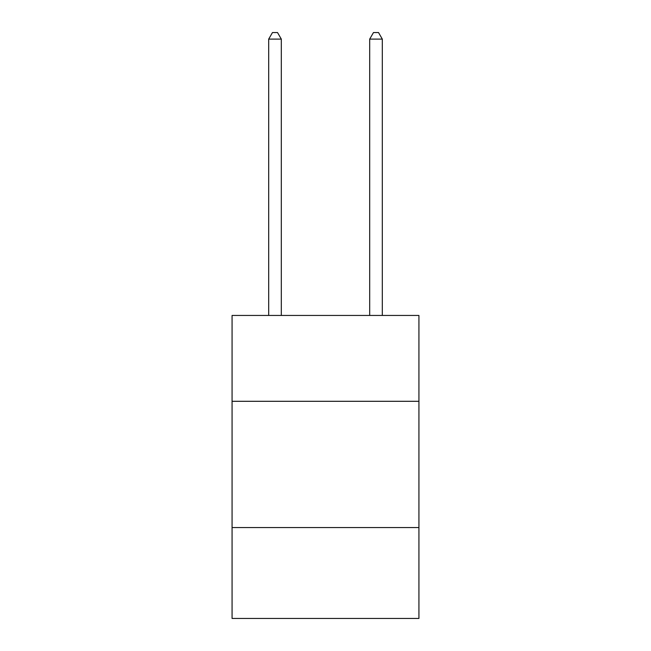 <?xml version="1.0" encoding="UTF-8"?>
<svg xmlns="http://www.w3.org/2000/svg" width="651" height="651" viewBox="0 0 651 651"><rect width="100%" height="100%" fill="white"/><g stroke="black" fill="none" stroke-linecap="round" stroke-linejoin="round"><path stroke-width="0.98" d="M418.927 401.301L418.927 315.45L232.073 315.45L232.073 401.301L418.927 401.301L418.927 618.45L232.073 618.45L232.073 401.301M418.927 527.554L232.073 527.554M382.316 315.45L382.316 39.117L369.687 39.117L369.687 315.45M369.687 39.117L373.479 32.55L378.524 32.55L382.316 39.117M281.313 315.45L281.313 39.117L268.684 39.117L268.684 315.45M268.684 39.117L272.476 32.55L277.521 32.55L281.313 39.117"/></g></svg>
